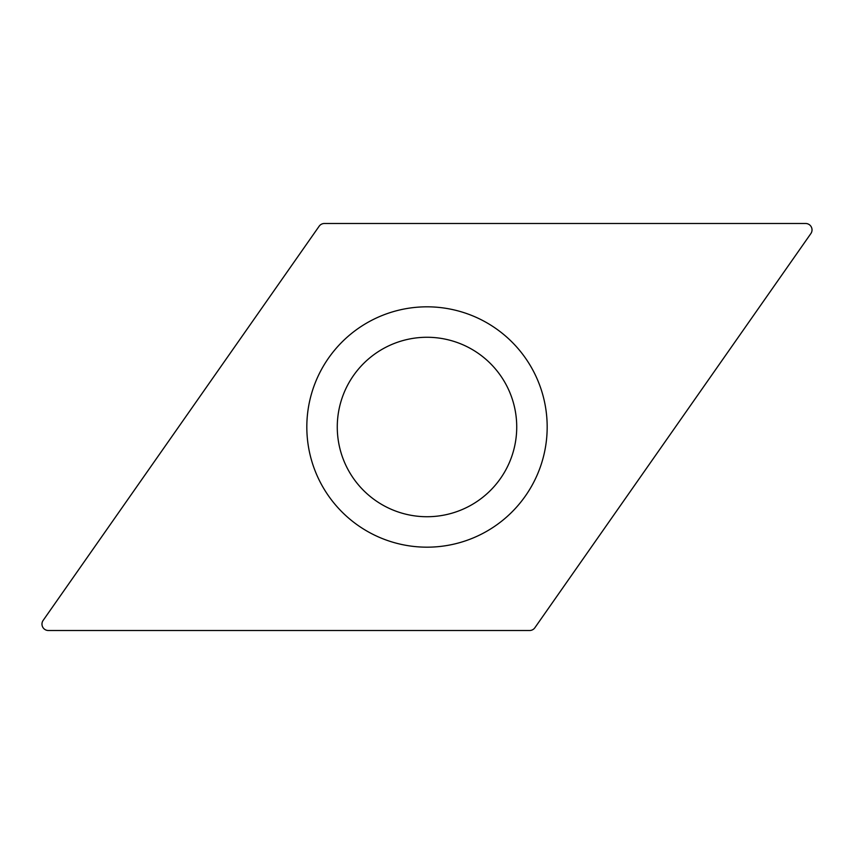 <?xml version="1.0" encoding="UTF-8"?>
<svg xmlns="http://www.w3.org/2000/svg" width="854" height="854" viewBox="0 0 854 854"><rect width="100%" height="100%" fill="white"/><g stroke="black" fill="none" stroke-linecap="round" stroke-linejoin="round"><path stroke-width="1.28" d="M810.862 233.58L534.85 627.775A6.405 6.405 0 0 1 529.597 630.508L48.39 630.508A6.405 6.405 0 0 1 43.138 620.42L319.15 226.225A6.405 6.405 0 0 1 324.403 223.492L805.61 223.492A6.405 6.405 0 0 1 810.862 233.58A6.405 6.405 0 0 0 805.61 223.492L324.403 223.492A6.405 6.405 0 0 0 319.15 226.225L43.138 620.42A6.405 6.405 0 0 0 48.39 630.508L529.597 630.508A6.405 6.405 0 0 0 534.85 627.775L810.862 233.58M533.601 371.511A120.179 120.179 0 0 0 371.511 320.399A120.179 120.179 0 0 0 320.399 482.489A120.179 120.179 0 0 0 482.489 533.601A120.179 120.179 0 0 0 533.601 371.511M506.593 385.57A89.734 89.734 0 0 0 385.57 347.407A89.734 89.734 0 0 0 347.407 468.43A89.734 89.734 0 0 0 468.43 506.593A89.734 89.734 0 0 0 506.593 385.57A89.734 89.734 0 0 0 385.57 347.407A89.734 89.734 0 0 0 347.407 468.43A89.734 89.734 0 0 0 468.43 506.593A89.734 89.734 0 0 0 506.593 385.57"/></g></svg>
